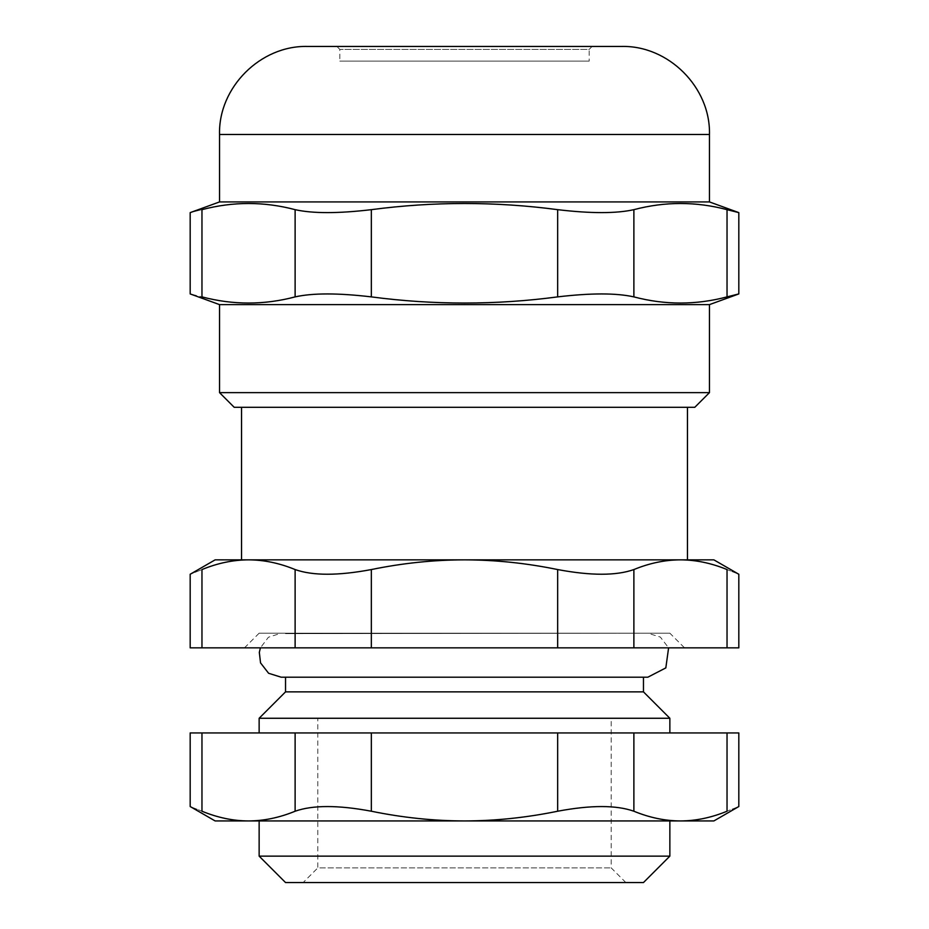 <?xml version="1.0" encoding="UTF-8"?>
<svg xmlns="http://www.w3.org/2000/svg" width="929" height="929" viewBox="0 0 929 929"><rect width="100%" height="100%" fill="white"/><g stroke="black" fill="none" stroke-linecap="round" stroke-linejoin="round"><path stroke-width="0.7" stroke-dasharray="4.64 3.48" d="M339.817 61.117L589.183 61.117L339.817 61.117L589.183 61.117L339.817 61.117L339.817 49.388L589.183 49.388L589.183 61.117M625.856 882.55L611.189 867.883L611.189 718.268L317.811 718.268L611.189 718.268L317.811 718.268L317.811 867.883L611.189 867.883L317.811 867.883L303.144 882.55L625.856 882.55L303.144 882.55M694.799 407.297L234.201 407.297M687.46 407.297L241.54 407.297L687.46 407.297M219.534 392.63L709.466 392.63M709.466 304.619L219.534 304.619M621.455 46.45L307.545 46.45M295.12 209.664C264.068 201.454 233.016 201.454 201.965 209.664C186.334 213.589 186.334 213.589 201.965 209.664L201.965 296.885C186.334 292.96 186.334 292.96 201.965 296.885C233.016 305.095 264.068 305.095 295.12 296.885L295.12 209.664C312.713 213.589 338.121 213.589 371.345 209.664L371.345 296.885C338.121 292.96 312.713 292.96 295.12 296.885M371.345 296.885C433.448 305.095 495.552 305.095 557.655 296.885L557.655 209.664C495.552 201.454 433.448 201.454 371.345 209.664M557.655 209.664C590.879 213.589 616.287 213.589 633.88 209.664L633.88 296.885C616.287 292.96 590.879 292.96 557.655 296.885M633.88 296.885C664.932 305.095 695.984 305.095 727.035 296.885L727.035 209.664L738.822 212.625M738.822 293.924L727.035 296.885M727.035 209.664C695.984 201.454 664.932 201.454 633.88 209.664M709.466 201.93L219.534 201.93M215.133 820.946L680.458 820.946C695.867 820.888 711.393 817.648 727.035 811.226C742.643 805.002 742.643 805.002 727.035 811.226L727.035 732.935L738.822 732.935M727.035 732.935L633.88 732.935L633.88 811.226C616.275 805.002 590.867 805.002 557.655 811.226L557.655 732.935L633.88 732.935M557.655 732.935L371.345 732.935L371.345 811.226C402.617 817.648 433.669 820.888 464.5 820.946C495.331 820.888 526.383 817.648 557.655 811.226M371.345 811.226C338.133 805.002 312.725 805.002 295.12 811.226L295.12 732.935L371.345 732.935M295.12 732.935L201.965 732.935L201.965 811.226C186.357 805.002 186.357 805.002 201.965 811.226C217.607 817.648 233.133 820.888 248.542 820.946C263.964 820.888 279.49 817.648 295.12 811.226M190.178 732.935L201.965 732.935M669.855 732.935L259.145 732.935L669.855 732.935M633.88 811.226C649.51 817.648 665.036 820.888 680.458 820.946L713.867 820.946M669.855 820.946L259.145 820.946L669.855 820.946M259.145 856.143L669.855 856.143M453.48 633.183L647.85 633.183L453.48 633.183M643.46 633.183L285.54 633.636L647.85 633.183L660.356 637.085L668.601 647.85M285.54 677.195L643.46 677.195M643.46 691.861L285.54 691.861M669.855 633.183L259.145 633.183L669.855 633.183L684.522 647.85L244.478 647.85L684.522 647.85M201.965 647.85L295.12 647.85L295.12 569.558C279.501 563.137 263.975 559.897 248.542 559.85C233.121 559.897 217.595 563.137 201.965 569.558C186.357 575.794 186.357 575.794 201.965 569.558L201.965 647.85L190.178 647.85M295.12 569.558C312.725 575.794 338.133 575.794 371.345 569.558L371.345 647.85L295.12 647.85M371.345 647.85L557.655 647.85L557.655 569.558C526.406 563.137 495.354 559.897 464.5 559.85C433.646 559.897 402.594 563.137 371.345 569.558M557.655 569.558C590.867 575.794 616.275 575.794 633.88 569.558L633.88 647.85L557.655 647.85M633.88 647.85L727.035 647.85L727.035 569.558C742.643 575.794 742.643 575.794 727.035 569.558C711.405 563.137 695.879 559.897 680.458 559.85C665.025 559.897 649.499 563.137 633.88 569.558M738.822 647.85L727.035 647.85M643.46 882.55L285.54 882.55M669.855 718.268L259.145 718.268M713.867 559.85L215.133 559.85M680.458 559.85L248.542 559.85M592.11 46.45L589.183 49.388L339.817 49.388L336.89 46.45M709.466 134.461L219.534 134.461M285.54 633.183L281.15 633.183L268.446 637.224L260.399 647.85M259.145 633.183L244.478 647.85"/><path stroke-width="1.39" d="M317.811 718.268L611.189 718.268M234.201 407.297L694.799 407.297L709.466 392.63L219.534 392.63L234.201 407.297M219.534 392.63L219.534 304.619L709.466 304.619L709.466 392.63M709.466 201.93L219.534 201.93L219.534 134.461C218.327 87.431 260.515 45.242 307.545 46.45L621.455 46.45C668.485 45.231 710.673 87.431 709.466 134.461L709.466 201.93L738.822 212.625L727.035 209.664L727.035 296.885L738.822 293.924L709.466 304.619M201.965 209.664C186.334 213.589 186.334 213.589 201.965 209.664C233.016 201.454 264.068 201.454 295.12 209.664L295.12 296.885C264.068 305.095 233.016 305.095 201.965 296.885C186.334 292.96 186.334 292.96 201.965 296.885L201.965 209.664M727.035 296.885C695.984 305.095 664.932 305.095 633.88 296.885L633.88 209.664C664.932 201.454 695.984 201.454 727.035 209.664M633.88 209.664C616.287 213.589 590.879 213.589 557.655 209.664L557.655 296.885C590.879 292.96 616.287 292.96 633.88 296.885M557.655 296.885C495.552 305.095 433.448 305.095 371.345 296.885L371.345 209.664C338.121 213.589 312.713 213.589 295.12 209.664M295.12 296.885C312.713 292.96 338.121 292.96 371.345 296.885M371.345 209.664C433.448 201.454 495.552 201.454 557.655 209.664M295.12 811.226C312.725 805.002 338.133 805.002 371.345 811.226L371.345 732.935L557.655 732.935L557.655 811.226C590.867 805.002 616.275 805.002 633.88 811.226C649.51 817.648 665.036 820.888 680.458 820.946L713.867 820.946L738.822 806.535L738.822 732.935L727.035 732.935L727.035 811.226C742.643 805.002 742.643 805.002 727.035 811.226C711.393 817.648 695.867 820.888 680.458 820.946L215.133 820.946L190.178 806.535L190.178 732.935L295.12 732.935L295.12 811.226C279.49 817.648 263.964 820.888 248.542 820.946C233.133 820.888 217.607 817.648 201.965 811.226C186.357 805.002 186.357 805.002 201.965 811.226L201.965 732.935M371.345 732.935L295.12 732.935M633.88 811.226L633.88 732.935L557.655 732.935M633.88 732.935L727.035 732.935M557.655 811.226C526.383 817.648 495.331 820.888 464.5 820.946C433.669 820.888 402.617 817.648 371.345 811.226M669.855 820.946L669.855 856.143L259.145 856.143L285.54 882.55L643.46 882.55L669.855 856.143M643.46 677.195L643.46 691.861L669.855 718.268L669.855 732.935M285.54 677.195L285.54 691.861L643.46 691.861M201.965 569.558C186.357 575.794 186.357 575.794 201.965 569.558C217.595 563.137 233.121 559.897 248.542 559.85C263.975 559.897 279.501 563.137 295.12 569.558L295.12 647.85L201.965 647.85L201.965 569.558M633.88 569.558C649.499 563.137 665.025 559.897 680.458 559.85C695.879 559.897 711.405 563.137 727.035 569.558C742.643 575.794 742.643 575.794 727.035 569.558L727.035 647.85L633.88 647.85L633.88 569.558C616.275 575.794 590.867 575.794 557.655 569.558L557.655 647.85L371.345 647.85L371.345 569.558C402.594 563.137 433.646 559.897 464.5 559.85L215.133 559.85L190.178 574.261L190.178 647.85L201.965 647.85M727.035 647.85L738.822 647.85L738.822 574.261L713.867 559.85L464.5 559.85C495.354 559.897 526.406 563.137 557.655 569.558M557.655 647.85L633.88 647.85M295.12 647.85L371.345 647.85M371.345 569.558C338.133 575.794 312.725 575.794 295.12 569.558M259.145 732.935L259.145 718.268L669.855 718.268M248.542 559.85L680.458 559.85M687.46 407.297L687.46 559.85M219.534 134.461L709.466 134.461M219.534 304.619L190.178 293.924L190.178 212.625L219.534 201.93M738.822 293.924L738.822 212.625M259.145 856.143L259.145 820.946M668.601 647.85L665.826 667.893L647.85 677.195L281.15 677.195L268.597 673.27L260.538 662.888L259.319 652.402L260.399 647.85M285.54 691.861L259.145 718.268M241.54 559.85L241.54 407.297"/></g></svg>
